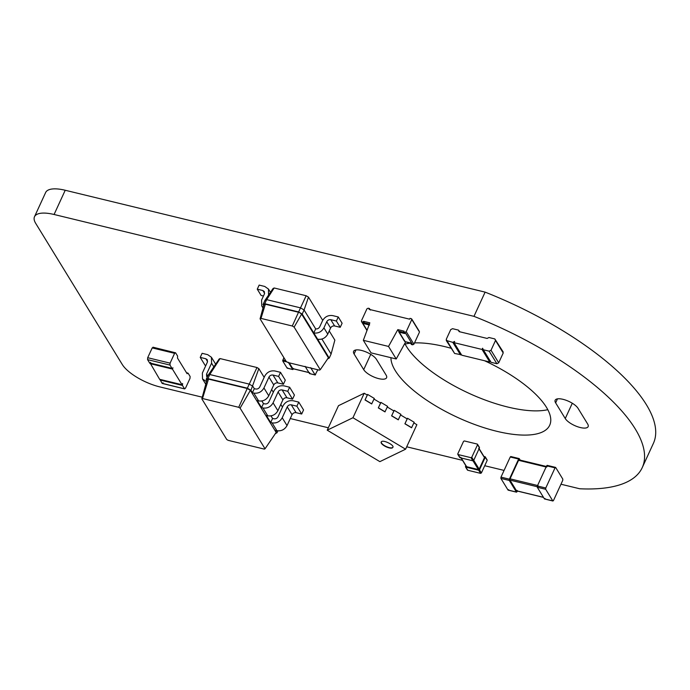<?xml version="1.0" encoding="UTF-8"?>
<svg xmlns="http://www.w3.org/2000/svg" width="690" height="690" viewBox="0 0 690 690"><rect width="100%" height="100%" fill="white"/><g stroke="black" fill="none" stroke-linecap="round" stroke-linejoin="round"><path stroke-width="1.03" d="M503.183 351.943L494.825 338.937L495.515 340.463L491.013 350.261L489.184 351.184L483.311 349.752L491.004 362.293L496.878 363.725L498.706 362.802L503.208 353.004L502.518 351.469M494.825 338.937L488.943 337.505L487.123 338.428L459.126 331.631L458.436 330.105L452.554 328.682L450.734 329.596L446.223 339.394L454.615 353.47L461.489 354.781M454.615 353.47L446.249 340.463L452.795 342.352L454.624 341.438L454.055 342.663L482.051 349.451L482.612 348.226L483.311 349.752L482.638 349.287L491.004 362.293M459.859 331.812L458.436 330.105M490.305 360.767L489.745 361.991L461.748 355.203L454.055 342.663M482.051 349.451L489.745 361.991M477.23 444.067L477.54 444.748L477.23 444.067L464.353 440.945L463.542 441.359L457.781 453.873L458.091 454.555L470.968 457.677L472.892 460.817L460.014 457.694L459.704 457.013M479.153 447.206L477.54 444.748L471.779 457.272L470.968 457.677M457.781 453.873L460.014 457.694M479.464 447.888L473.702 460.411L472.892 460.817M478.653 448.293L484.113 457.022M484.423 457.703L479.162 469.131L478.351 469.545L466.595 466.69L466.285 466.009M465.81 465.69L465.784 467.095L478.662 470.218L480.585 473.357L467.708 470.235L467.397 469.554M483.871 456.357L485.234 457.289L484.923 456.608M486.847 459.747L485.234 457.289L479.472 469.812L478.662 470.218M465.474 466.414L467.708 470.235M487.157 460.428L481.396 472.943L480.585 473.357M274.163 287.98L266.642 299.641L264.891 300.486L273.033 288.532L274.163 287.98L306.162 295.743L300.512 307.861L304.083 309.991L315.666 328.88L313.795 332.96L329.225 358.119L327.474 358.964M264.891 300.486L263.011 304.566L264.762 303.721L266.642 299.641L300.512 307.861L298.632 311.94L302.203 314.071L313.795 332.96C318.211 333.555 321.583 331.847 323.921 327.853L327.767 334.124C325.43 338.117 322.058 339.825 317.633 339.23M306.162 295.743L308.482 297.131L322.722 320.341M329.225 330.95L334.857 340.127L331.096 354.039L329.225 358.119L328.406 357.756L320.264 369.711L319.366 370.142L288.058 362.552L286.212 361.448L260.078 318.84L260.984 318.401L292.284 325.999L294.13 327.103L320.264 369.711M308.482 297.131L304.083 309.991L302.203 314.071L301.625 314.097L328.406 357.756M263.649 305.61L263.011 304.566L263.839 304.928L265.348 304.204L264.762 303.721L298.632 311.94L301.625 314.097L294.13 327.103M321.92 339.066L331.096 354.039M260.984 318.401L265.348 304.204L298.52 312.251L292.284 325.999M315.666 328.88C317.435 329.113 318.789 328.431 319.72 326.836L322.541 320.712C324.869 316.719 328.242 315.011 332.666 315.606L338.264 316.96L336.384 321.048L330.786 319.686C329.018 319.453 327.672 320.134 326.732 321.73L323.921 327.853M338.264 316.96L342.111 323.231L340.23 327.319L334.633 325.956C332.865 325.723 331.519 326.405 330.579 328L327.767 334.124M268.531 295.147L268.462 289.058L264.744 286.454L259.147 285.091L257.267 289.179L262.864 290.533L264.356 291.577L264.417 293.94L261.596 300.064L261.752 305.963L263.149 307.49M257.267 289.179L261.113 295.449L263.459 296.019M263.839 304.928L260.078 318.84M336.384 321.048L340.23 327.319M283.875 357.636L282.702 360.905L287.092 361.974M293.362 368.814L292.724 369.478L287.126 368.115L287.566 367.891L287.126 368.115L282.702 360.905M293.164 369.245L292.724 369.478L288.299 362.267M309.577 372.695L292.784 368.615L293.224 368.391L292.784 368.615L289.239 362.837M317.823 369.771L315.123 374.912L309.517 373.549L309.965 373.316L309.517 373.549L305.101 366.338M315.563 374.679L315.123 374.912L310.698 367.701M365.019 399.967L371.669 403.943L374.299 398.432L367.658 394.464L365.019 399.967L367.278 395.068L364.216 393.24L338.488 405.677L327.215 430.18L379.871 461.636L405.599 449.199L416.872 424.695L413.81 422.866M404.909 423.798L411.559 427.766L414.19 422.263L407.54 418.287L404.909 423.798L407.16 418.899L400.519 414.923M391.61 415.854L398.259 419.822L400.899 414.319L394.249 410.352L391.61 415.854L393.869 410.955L387.219 406.979M378.318 407.911L384.968 411.887L387.599 406.376L380.949 402.408L378.318 407.911L380.57 403.012L373.92 399.044M405.599 449.199L352.952 417.743L327.215 430.18M364.216 393.24L352.952 417.743M407.54 418.287L406.772 418.666M394.249 410.352L393.473 410.723M380.949 402.408L380.181 402.779M367.658 394.464L366.882 394.835M381.673 441.505C384.063 439.918 394.706 445.361 392.834 447.37C391.463 450.173 380.121 444.8 381.156 441.997L381.673 441.505M411.689 427.705L405.039 423.738M371.798 403.874L365.148 399.907M398.389 419.762L391.748 415.794M385.098 411.818L378.448 407.85M381.234 441.867C380.768 444.765 391.161 449.63 392.886 447.224M220.067 358.576L209.769 374.523L208.026 375.369L219.161 359.016L220.067 358.576L256.982 367.529L258.836 368.641L264.175 377.352M271.653 389.54L273.309 392.239M280.787 404.426L282.443 407.135M256.982 367.529L249.237 384.106L252.816 386.236L254.299 388.668L252.428 392.748L250.936 390.324L250.358 390.35L276.173 432.432L265.038 448.793L264.356 449.121L228.148 440.332L226.76 439.504L201.825 398.846L202.498 398.527L238.714 407.307L240.103 408.135L265.038 448.793M208.026 375.369L206.146 379.457L207.897 378.612L209.769 374.523L249.237 384.106L247.365 388.185L250.936 390.324L258.836 368.641M271.006 415.898L272.576 418.451L273.973 418.787C275.741 419.028 277.087 418.347 278.027 416.743L283.029 405.858C285.367 401.865 288.739 400.157 293.155 400.752L298.761 402.106L296.881 406.194L291.284 404.832C289.515 404.599 288.161 405.28 287.23 406.876L282.219 417.761C279.89 421.763 276.509 423.462 272.093 422.875L270.696 422.53L272.576 418.451M261.872 401.011L263.442 403.555L261.562 407.643L257.232 400.588L258.629 400.925C263.054 401.52 266.426 399.812 268.764 395.819L273.766 384.934C274.706 383.329 276.052 382.648 277.82 382.89L283.418 384.244L285.298 380.164L280.494 372.324L278.613 376.412L273.016 375.05C271.248 374.817 269.894 375.498 268.962 377.094L263.951 387.978C261.622 391.98 258.241 393.68 253.825 393.093L252.428 392.748M277.88 430.879L276.992 432.803L275.25 433.639M206.784 380.492L206.146 379.457L206.966 379.819L208.484 379.086L247.253 388.496L250.358 390.35L240.103 408.135M202.498 398.527L208.484 379.086L207.897 378.612L247.365 388.185L238.714 407.307M298.761 402.106L303.565 409.946L301.685 414.026L296.088 412.672C294.32 412.43 292.974 413.112 292.034 414.716L287.031 425.601C284.694 429.594 281.322 431.302 276.897 430.707L275.5 430.37L276.992 432.803L276.173 432.432M254.299 388.668L255.705 389.005C257.474 389.246 258.819 388.565 259.751 386.961L264.762 376.076C267.099 372.082 270.471 370.375 274.887 370.97L280.494 372.324M263.442 403.555L264.839 403.9C266.607 404.133 267.953 403.452 268.884 401.856L273.896 390.963C276.233 386.969 279.605 385.27 284.021 385.857L289.627 387.219L294.432 395.051L292.551 399.139L286.954 397.776C285.186 397.544 283.84 398.225 282.9 399.821L277.897 410.714C275.56 414.707 272.188 416.406 267.763 415.82L266.366 415.475L270.696 422.53M207.242 377.068L206.629 376.421L206.569 374.058L211.58 363.173L211.425 357.273L207.707 354.669L202.11 353.315L200.229 357.394L205.827 358.748L207.319 359.792L207.38 362.155L202.368 373.04L202.515 378.939L206.483 381.605M200.229 357.394L205.042 365.234L205.87 365.433M289.627 387.219L287.747 391.299L282.15 389.945C280.382 389.703 279.027 390.385 278.096 391.98L273.085 402.874C270.756 406.867 267.375 408.575 262.959 407.98L261.562 407.643M206.966 379.819L201.825 398.846M278.613 376.412L283.418 384.244M296.881 406.194L301.685 414.026M287.747 391.299L292.551 399.139M520.191 460.118L519.311 458.686L518.647 459.031L510.246 456.996L510.911 456.642L510.246 456.996L500.983 477.135L500.897 478.42L509.298 480.456L516.413 492.056L517.077 491.711L516.413 492.056L508.013 490.021L500.897 478.42M508.677 489.676L508.013 490.021L508.677 489.676M517.371 491.064L517.077 491.711M500.983 477.135L509.384 479.171L518.647 459.031L519.311 458.686M509.384 479.171L509.298 480.456M543.461 497.318L516.5 490.771L517.164 490.426L516.5 490.771L509.962 480.111L537.95 486.907M546.558 467.104L518.561 460.316L519.225 459.971L518.561 460.316L510.048 478.825L509.962 480.111M553.466 500.543L562.73 480.395L562.816 479.11L555.7 467.51L555.036 467.855L546.644 465.819L547.308 465.474L546.644 465.819L537.372 485.967L537.286 487.252L545.687 489.288L552.802 500.888L553.466 500.543L552.802 500.888L544.401 498.853L537.286 487.252M545.066 498.508L544.401 498.853L545.066 498.508M537.372 485.967L545.773 488.002L555.036 467.855L555.7 467.51M545.773 488.002L545.687 489.288M153.206 347.38L152.205 347.907L147.695 357.705L147.565 359.628L149.583 362.923L171.983 368.356L169.964 365.062L170.094 363.138L174.605 353.332L175.596 352.814L177.615 356.109L177.485 358.041L187.102 373.713L188.094 373.195L190.112 376.481L189.983 378.413L185.481 388.211L184.48 388.737L182.462 385.443L182.591 383.511L182.031 384.735L172.414 369.064L172.974 367.839L172.207 368.538L149.808 363.104L150.584 362.405M152.982 347.199L175.596 352.814M159.925 379.371L162.09 383.304L184.704 388.919L162.305 383.485L163.082 382.778M150.213 363.199L159.632 379.302L182.031 384.735M150.023 363.63L172.414 369.064M186.464 372.669L188.094 373.195M404.055 332.468L398.786 331.191L399.251 332.209L397.82 329.622L388.53 346.432L363.337 340.317L369.831 322.834L363.527 321.298L363.156 322.118L361.896 321.816L367.071 330.26M410.783 343.439L405.203 341.662M405.513 342.162L396.224 358.973L388.53 346.432M418.959 331.2L411.266 318.659L411.732 319.686L406.22 331.657L405.004 332.27L403.745 331.968L404.116 331.148L397.82 329.622M411.266 318.659L410.007 318.357L409.627 319.177L369.038 309.327L369.417 308.508L368.158 308.206L366.942 308.818L361.431 320.79L361.896 321.816L361.431 320.79M396.224 358.973L371.03 352.857L363.337 340.317M419.416 332.218L413.914 344.198L412.698 344.81L411.438 344.508L410.472 342.939L405.013 341.61L404.556 340.593M369.374 324.059L364.493 322.868L363.527 321.298M405.013 341.61L399.251 332.209L404.702 333.537L403.745 331.968M369.417 308.508L370.375 310.077M363.156 322.118L364.113 323.688L369.573 325.007M364.113 323.688L364.493 322.868M560.97 484.225L579.738 488.77A187.784 67.905 -155.3 0 0 642.235 467.63L653.378 443.403A187.784 67.905 -155.3 0 0 485.113 292.129L473.97 316.348L54.079 214.487A32.137 11.618 -155.3 0 0 34.5 216.729A32.137 11.618 -155.3 0 0 35.708 223.37L122.242 364.441A32.137 11.618 -155.3 0 0 159.847 386.909L202.274 397.199M485.113 292.129L65.222 190.259A32.137 11.618 -155.3 0 0 45.644 192.501L34.5 216.729M642.235 467.63A187.784 67.905 -155.3 0 0 473.97 316.348M405.082 344.043A86.767 31.378 -155.3 0 0 406.436 346.415A86.767 31.378 -155.3 0 0 471.141 394.283A86.767 31.378 -155.3 0 0 547.8 409.688M290.274 418.545L328.319 427.783M406.703 446.792L462.533 460.342M484.716 465.724L504.08 470.416M390.954 357.696A86.767 31.378 -155.3 0 0 395.292 370.642A86.767 31.378 -155.3 0 0 477.497 425.514A86.767 31.378 -155.3 0 0 549.697 425.238A86.767 31.378 -155.3 0 0 484.527 360.723M451.036 348.26A86.767 31.378 -155.3 0 0 414.509 342.904M409.929 343.232A86.767 31.378 -155.3 0 0 404.383 344.215M386.098 375.084L376.481 359.412A12.851 4.649 -155.3 0 0 364.303 351.279A12.851 4.649 -155.3 0 0 353.608 351.322A12.851 4.649 -155.3 0 0 354.091 353.979L363.708 369.65A12.851 4.649 -155.3 0 0 375.886 377.784A12.851 4.649 -155.3 0 0 386.581 377.74A12.851 4.649 -155.3 0 0 386.098 375.084M587.647 423.979L578.03 408.308A12.851 4.649 -155.3 0 0 565.852 400.183A12.851 4.649 -155.3 0 0 555.157 400.217A12.851 4.649 -155.3 0 0 555.64 402.874L565.257 418.545A12.851 4.649 -155.3 0 0 577.435 426.679A12.851 4.649 -155.3 0 0 588.13 426.636A12.851 4.649 -155.3 0 0 587.647 423.979M495.515 340.463L503.208 353.004M491.013 350.261L498.706 362.802M489.184 351.184L496.878 363.725M452.795 342.352L460.489 354.893M471.779 457.272L473.702 460.411M473.392 459.73L479.162 469.131M472.581 460.135L478.351 469.545M460.825 457.28L466.595 466.69M479.472 469.812L481.396 472.943M326.732 321.73L330.579 328M330.786 319.686L334.633 325.956M264.606 293.371L262.864 290.533M282.762 360.051L285.807 360.792M207.742 375.981L206.569 374.058M207.569 361.595L205.827 358.748M213.831 366.847L211.58 363.173M253.825 393.093L258.629 400.925M263.951 387.978L268.764 395.819M268.962 377.094L273.766 384.934M273.016 375.05L277.82 382.89M272.093 422.875L276.897 430.707M282.219 417.761L287.031 425.601M287.23 406.876L292.034 414.716M291.284 404.832L296.088 412.672M262.959 407.98L267.763 415.82M273.085 402.874L277.897 410.714M278.096 391.98L282.9 399.821M282.15 389.945L286.954 397.776M510.048 478.825L538.036 485.613M152.205 347.907L174.605 353.332M147.695 357.705L170.094 363.138M147.565 359.628L169.964 365.062M160.071 380.009L182.462 385.443M405.004 332.27L412.698 344.81M406.22 331.657L413.914 344.198M65.222 190.259L54.079 214.487M355.937 349.959L354.091 353.979M370.746 354.341L363.708 369.65M557.486 398.855L555.64 402.874M572.295 403.236L565.257 418.545M459.721 457.487L457.798 454.348M479.447 447.413L477.523 444.282M484.406 457.229L479.127 448.612M466.293 466.483L461.067 457.944M467.415 470.028L465.491 466.889M487.14 459.954L485.217 456.823M263.002 308.007L261.752 305.963M270.463 292.31L268.462 289.058M292.827 369.555L287.221 368.201M309.681 372.773L292.879 368.702M315.218 374.989L309.62 373.635M205.775 384.244L202.515 378.939M215.651 364.165L211.425 357.273M516.56 492.177L508.159 490.142M519.165 458.565L510.764 456.521M547.067 466.638L519.078 459.851M543.522 497.412L516.646 490.892M552.949 501.009L544.557 498.974M555.553 467.389L547.153 465.353M404.573 341.3L398.803 331.899M419.399 331.511L411.714 318.978M366.977 330.519L361.448 321.505"/></g></svg>
